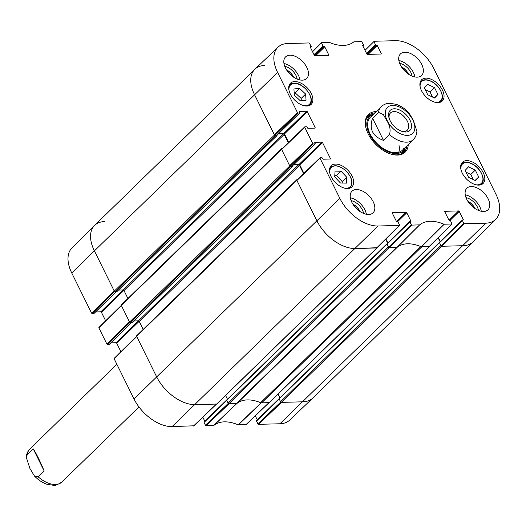 <?xml version="1.0" encoding="UTF-8"?>
<svg xmlns="http://www.w3.org/2000/svg" width="526" height="526" viewBox="0 0 526 526"><rect width="100%" height="100%" fill="white"/><g stroke="black" fill="none" stroke-linecap="round" stroke-linejoin="round"><path stroke-width="0.79" d="M439.256 242.644L279.115 398.623L280.522 401.792A0.717 0.427 45.7 0 0 281.325 402.377L302.877 401.811A34.512 20.435 45.7 0 0 312.865 398.004L473.058 241.901A34.512 20.435 -134.3 0 1 463.071 245.708L441.518 246.273A0.717 0.427 -134.3 0 1 440.716 245.695L439.486 242.473M440.111 241.75L438.125 237.745M278.057 394.105L279.911 397.847M429.604 246.207A0.717 0.427 -134.3 0 1 429.315 246.589L421.813 246.786L261.613 402.89L269.121 402.692A0.717 0.427 45.7 0 0 269.411 402.41M421.004 246.648A2.873 1.703 -134.3 0 1 420.826 246.582A38.825 22.986 45.7 0 0 397.314 247.194A2.873 1.703 -134.3 0 1 396.558 247.45L389.056 247.641A0.717 0.427 -134.3 0 1 388.254 247.062L387.024 243.84M386.794 244.018L226.647 399.997L228.054 403.166A0.717 0.427 45.7 0 0 228.856 403.744L236.365 403.547A2.873 1.703 45.7 0 0 237.121 403.297A38.825 22.986 -134.3 0 1 260.633 402.686A2.873 1.703 45.7 0 0 261.613 402.89M387.642 243.124L385.663 239.12M225.595 395.48L227.442 399.221M377.142 247.582A0.717 0.427 -134.3 0 1 376.853 247.963L355.3 248.522A34.512 20.435 -134.3 0 1 316.797 220.631L296.822 180.221A0.717 0.427 -134.3 0 1 297.032 179.609L297.394 179.603M136.839 335.713A0.717 0.427 45.7 0 0 136.622 336.318L156.597 376.734A34.512 20.435 45.7 0 0 195.1 404.625L216.653 404.067A0.717 0.427 45.7 0 0 216.949 403.777M303.561 173.646L299.458 165.342A0.717 0.427 45.7 0 0 298.656 164.756L293.495 164.894M133.729 320.985L138.456 320.86A0.717 0.427 -134.3 0 1 139.258 321.439L143.19 329.401M292.298 166.065L292.2 166.492L290.569 166.532A0.717 0.427 -134.3 0 1 289.767 165.953L281.548 149.312A0.717 0.427 -134.3 0 1 281.758 148.707L282.114 148.694M121.565 304.804A0.717 0.427 45.7 0 0 121.348 305.415L129.574 322.057A0.717 0.427 45.7 0 0 130.376 322.635L132.177 322.425M288.287 142.743L284.185 134.432A0.717 0.427 45.7 0 0 283.382 133.854L278.221 133.985M118.455 290.076L123.183 289.957A0.717 0.427 -134.3 0 1 123.985 290.536L127.917 298.492M277.024 135.156L276.926 135.583L275.295 135.629A0.717 0.427 -134.3 0 1 274.493 135.044L254.518 94.634A34.512 20.435 -134.3 0 1 254.834 69.274A34.512 20.435 -134.3 0 1 264.821 65.467M254.834 69.274L94.641 225.378A34.512 20.435 45.7 0 0 94.325 250.731L114.3 291.148A0.717 0.427 45.7 0 0 115.102 291.733L116.904 291.516M389.26 118.626A12.045 7.134 -134.3 0 1 390.489 112.912A12.045 7.134 -134.3 0 1 404.001 116.562A12.045 7.134 -134.3 0 1 407.302 130.165A12.045 7.134 -134.3 0 1 401.555 131.237M390.114 120.664A14.057 8.324 45.7 0 0 402.331 131.5A14.057 8.324 45.7 0 0 411.24 123.564A14.057 8.324 45.7 0 0 397.183 109.138A14.057 8.324 45.7 0 0 389.016 117.837A14.057 8.324 45.7 0 0 390.114 120.664M372.559 118.232L378.536 112.413L383.369 114.576L386.82 120.77C389.891 125.155 390.779 129.764 389.496 134.584L383.52 140.409C372.546 136.333 368.89 128.936 372.559 118.232L383.52 140.409M389.496 134.584A23.006 13.623 -134.3 0 0 406.631 142.171A23.006 13.623 -134.3 0 0 413.291 139.633C415.527 137.358 416.73 134.557 416.894 131.23L413.252 120.079L408.801 112.656C404.981 108.645 400.727 105.851 396.039 104.273L389.529 103.293C386.426 103.346 383.638 104.47 381.172 106.673L370.383 117.193M33.243 448.882C36.156 453.175 39.805 460.566 44.197 471.059L38.227 476.878L34.394 475.945L29.943 468.521L26.3 457.37L27.267 454.707L33.243 448.882L44.197 471.059M427.756 94.772L424.37 87.921L427.717 84.324L434.522 87.612L437.908 94.463L434.568 98.06L427.756 94.772M421.497 90.656A14.813 8.771 -134.3 0 1 421.635 79.774A14.813 8.771 -134.3 0 1 438.25 84.265A14.813 8.771 -134.3 0 1 442.307 100.992A14.813 8.771 -134.3 0 1 421.497 90.656M300.359 100.821L294.323 95.167L293.909 88.966L299.596 88.414L305.632 94.069L306.047 100.269L300.359 100.821M462.269 173.153A14.813 8.771 -134.3 0 1 462.407 162.271A14.813 8.771 -134.3 0 1 479.022 166.762A14.813 8.771 -134.3 0 1 483.078 183.489A14.813 8.771 -134.3 0 1 462.269 173.153M290.332 94.082A14.813 8.771 -134.3 0 1 290.47 83.2A14.813 8.771 -134.3 0 1 307.085 87.691A14.813 8.771 -134.3 0 1 311.142 104.418A14.813 8.771 -134.3 0 1 290.332 94.082M312.556 51.732L321.583 42.685L329.552 42.468A39.174 23.19 45.7 0 0 353.847 41.83L361.605 41.58L363.637 44.848A0.572 0.342 -134.3 0 1 363.466 45.335L362.835 45.946M321.577 43.106L322.964 45.913L313.996 54.651M314.364 55.381L323.608 46.373A0.572 0.342 -134.3 0 1 322.964 45.913M323.608 46.373L324.115 46.36L314.607 55.631M315.613 55.736L324.759 46.827A0.572 0.342 45.7 0 0 324.115 46.36M324.759 46.827L328.75 54.914L328.244 55.408M310.255 46.946L310.491 46.722A0.572 0.342 45.7 0 0 310.32 47.208L314.311 55.289A0.572 0.342 45.7 0 0 314.956 55.756L328.579 55.394A0.572 0.342 45.7 0 0 328.75 54.914M310.491 46.722L310.998 46.709L310.373 47.314M298.091 113.024L299.675 112.985L276.847 135.228L275.019 135.274L298.091 113.024L297.446 112.557L277.59 72.384A34.17 20.225 -134.3 0 1 277.998 47.189A34.17 20.225 -134.3 0 1 287.788 43.507L309.143 42.948L311.168 46.222A0.572 0.342 -134.3 0 1 310.998 46.709M299.491 111.644L299.728 111.42A0.572 0.342 45.7 0 0 299.55 111.9L299.846 112.498A0.572 0.342 -134.3 0 1 299.675 112.985M299.728 111.42L306.638 111.236L283.816 133.479A0.572 0.342 -134.3 0 1 284.454 133.946L307.283 111.703A0.572 0.342 45.7 0 0 306.638 111.236M307.283 111.703L315.153 127.627L314.647 128.127M313.365 143.933L314.949 143.887L292.127 166.131L290.293 166.183L313.365 143.933L312.72 143.466L304.732 127.299L304.902 126.812L306.494 126.773A0.572 0.342 -134.3 0 1 307.131 127.239L307.427 127.831A0.572 0.342 45.7 0 0 308.065 128.298L314.982 128.114A0.572 0.342 45.7 0 0 315.153 127.627M314.765 142.553L315.002 142.322A0.572 0.342 45.7 0 0 314.831 142.809L315.12 143.401A0.572 0.342 -134.3 0 1 314.949 143.887M315.002 142.322L321.912 142.145L299.09 164.388A0.572 0.342 -134.3 0 1 299.728 164.848L322.556 142.605A0.572 0.342 45.7 0 0 321.912 142.145M322.556 142.605L330.427 158.536L329.92 159.03M392.271 212.892L392.501 212.662A0.572 0.342 45.7 0 0 392.33 213.148L396.328 221.229A0.572 0.342 45.7 0 0 396.972 221.696L397.478 221.683A0.572 0.342 -134.3 0 1 398.116 222.15L399.504 224.95L399.333 225.437L377.984 225.996A34.17 20.225 -134.3 0 1 339.862 198.387L320.005 158.208L320.176 157.721L321.767 157.682A0.572 0.342 -134.3 0 1 322.405 158.142L322.701 158.74A0.572 0.342 45.7 0 0 323.345 159.2L330.256 159.023A0.572 0.342 45.7 0 0 330.427 158.536M392.501 212.662L406.131 212.307L396.624 221.571M397.603 221.702L406.769 212.774A0.572 0.342 45.7 0 0 406.131 212.307M406.769 212.774L410.767 220.854L410.26 221.347M409.912 221.84L411.299 224.648L388.615 247.174L387.09 244.084L409.912 221.84A0.572 0.342 -134.3 0 1 410.083 221.354L410.596 221.341A0.572 0.342 45.7 0 0 410.767 220.854M444.733 211.518L444.97 211.294A0.572 0.342 45.7 0 0 444.799 211.781L448.79 219.861A0.572 0.342 45.7 0 0 449.434 220.328L449.94 220.315A0.572 0.342 -134.3 0 1 450.585 220.775L451.965 224.004L443.99 224.227A39.174 23.19 45.7 0 0 419.702 224.858L411.943 225.108L411.299 224.648M444.97 211.294L458.593 210.933L449.086 220.203M450.072 220.328L459.237 211.399A0.572 0.342 45.7 0 0 458.593 210.933M459.237 211.399L463.228 219.487L462.722 219.98M462.38 220.466L463.768 223.274L441.077 245.8L439.552 242.71L462.38 220.466A0.572 0.342 -134.3 0 1 462.551 219.986L463.058 219.973A0.572 0.342 45.7 0 0 463.228 219.487M365.018 50.364L374.216 41.252L395.565 40.693A34.17 20.225 -134.3 0 1 433.687 68.308L495.959 194.304A34.17 20.225 -134.3 0 1 495.735 219.316A34.17 20.225 -134.3 0 1 485.761 223.182L464.405 223.741L463.768 223.274M374.045 41.738L375.433 44.539L366.464 53.277M366.832 54.007L376.07 45.006A0.572 0.342 -134.3 0 1 375.433 44.539M376.07 45.006L376.577 44.993L367.069 54.257M368.082 54.369L377.221 45.46A0.572 0.342 45.7 0 0 376.577 44.993M377.221 45.46L381.218 53.54L380.706 54.033M362.723 45.578L362.953 45.348A0.572 0.342 45.7 0 0 362.782 45.834L366.78 53.915A0.572 0.342 45.7 0 0 367.418 54.382L381.048 54.027A0.572 0.342 45.7 0 0 381.218 53.54M362.953 45.348L363.466 45.335M376.129 111.591A26.313 15.576 45.7 0 0 366.116 128.541A26.313 15.576 45.7 0 0 391.042 154.118A26.313 15.576 45.7 0 0 408.248 144.545M400.352 64.961A15.096 8.942 -134.3 0 1 400.49 53.869A15.096 8.942 -134.3 0 1 417.427 58.445A15.096 8.942 -134.3 0 1 421.563 75.494A15.096 8.942 -134.3 0 1 400.352 64.961M285.46 67.959A15.096 8.942 -134.3 0 1 285.598 56.867A15.096 8.942 -134.3 0 1 302.535 61.443A15.096 8.942 -134.3 0 1 306.671 78.499A15.096 8.942 -134.3 0 1 285.46 67.959M351.841 202.286A15.096 8.942 -134.3 0 1 351.986 191.194A15.096 8.942 -134.3 0 1 368.923 195.771A15.096 8.942 -134.3 0 1 373.059 212.82A15.096 8.942 -134.3 0 1 351.841 202.286M466.74 199.282A15.096 8.942 -134.3 0 1 466.878 188.19A15.096 8.942 -134.3 0 1 483.815 192.766A15.096 8.942 -134.3 0 1 487.95 209.821A15.096 8.942 -134.3 0 1 466.74 199.282M331.104 176.578A14.813 8.771 -134.3 0 1 331.242 165.697A14.813 8.771 -134.3 0 1 347.857 170.187A14.813 8.771 -134.3 0 1 351.914 186.914A14.813 8.771 -134.3 0 1 331.104 176.578M467.956 201.419A9.56 5.661 -134.3 0 1 474.63 208.132A9.56 5.661 -134.3 0 1 474.754 208.401M286.67 70.096A9.56 5.661 -134.3 0 1 293.344 76.809A9.56 5.661 -134.3 0 1 293.475 77.079M401.568 67.098A9.56 5.661 -134.3 0 1 408.242 73.804A9.56 5.661 -134.3 0 1 408.373 74.081M353.058 204.417A9.56 5.661 -134.3 0 1 359.731 211.13A9.56 5.661 -134.3 0 1 359.863 211.399M437.908 94.463L434.331 97.948M432.563 97.093L430.038 91.984L425.232 89.657M434.522 87.612L430.038 91.984M301.299 100.729L301.148 98.441L295.112 92.786L294.172 92.878M305.632 94.069L301.148 98.441M299.596 88.414L295.112 92.786M468.528 177.269L465.142 170.417L468.488 166.821L475.294 170.108L478.68 176.96L475.34 180.556L468.528 177.269M478.68 176.96L475.103 180.444M473.334 179.59L470.809 174.481L466.003 172.153M475.294 170.108L470.809 174.481M334.714 176.933L335.055 171.101L341.052 171.246L346.785 177.295L346.443 183.127L340.447 182.989L334.714 176.933M342.222 183.028L342.301 181.661L336.568 175.612L334.792 175.566M346.785 177.295L342.301 181.661M341.052 171.246L336.568 175.612M372.323 114.721A25.452 15.07 45.7 0 0 367.661 116.555M403.061 152.882A25.452 15.07 45.7 0 0 405.02 148.273M373.282 114.366A24.025 14.222 45.7 0 0 371.797 114.964A24.025 14.222 45.7 0 0 371.185 137.266A24.025 14.222 45.7 0 0 396.229 153.559A24.025 14.222 45.7 0 0 404.757 148.792A24.025 14.222 45.7 0 0 405.401 147.319M372.441 115.727A23.006 13.623 45.7 0 0 371.862 137.089A23.006 13.623 45.7 0 0 395.841 152.685A23.006 13.623 45.7 0 0 404.014 148.128M398.793 152.251A23.006 13.623 45.7 0 0 398.984 145.209M441.077 245.8L441.722 246.267L463.071 245.708A34.512 20.435 45.7 0 0 473.15 241.809L495.735 219.316M439.723 242.223A0.572 0.342 45.7 0 0 439.552 242.71M440.315 241.552L438.336 237.542M388.615 247.174L389.26 247.641L397.071 247.384A38.825 22.986 -134.3 0 1 421.254 246.753L429.347 246.365M387.261 243.597A0.572 0.342 45.7 0 0 387.09 244.084M387.853 242.92L385.874 238.909M297.111 179.971L296.94 180.457L316.797 220.631A34.512 20.435 45.7 0 0 355.3 248.522L376.886 247.733M303.91 173.31L299.728 164.848M299.09 164.388L293.876 164.52M281.837 149.062L281.66 149.548L289.655 165.716L290.293 166.183M288.636 142.408L284.454 133.946M283.816 133.479L278.602 133.617M277.998 47.189L254.932 69.182A34.512 20.435 45.7 0 0 254.518 94.634L274.375 134.807L275.019 135.274M478.463 210.426A11.572 6.851 45.7 0 0 477.299 206.882A11.572 6.851 45.7 0 0 466.029 197.664M467.844 201.241A9.56 5.661 -134.3 0 1 474.708 208.053A9.56 5.661 -134.3 0 1 474.932 208.52M481.29 211.281A15.096 8.942 45.7 0 0 465.24 194.817M412.075 76.099A11.572 6.851 45.7 0 0 410.911 72.555A11.572 6.851 45.7 0 0 399.642 63.337M401.456 66.92A9.56 5.661 -134.3 0 1 408.321 73.725A9.56 5.661 -134.3 0 1 408.544 74.192M414.902 76.96A15.096 8.942 45.7 0 0 398.853 60.49M297.183 79.104A11.572 6.851 45.7 0 0 296.013 75.56A11.572 6.851 45.7 0 0 284.75 66.342M286.558 69.919A9.56 5.661 -134.3 0 1 293.429 76.73A9.56 5.661 -134.3 0 1 293.646 77.197M300.004 79.959A15.096 8.942 45.7 0 0 283.961 63.495M363.571 213.424A11.572 6.851 45.7 0 0 362.401 209.881A11.572 6.851 45.7 0 0 351.131 200.662M352.946 204.246A9.56 5.661 -134.3 0 1 359.817 211.051A9.56 5.661 -134.3 0 1 360.034 211.518M366.392 214.286A15.096 8.942 45.7 0 0 350.349 197.815M406.946 145.814A25.452 15.07 -134.3 0 1 404.04 152.06A25.452 15.07 -134.3 0 1 390.719 154.019M366.208 128.87A25.452 15.07 -134.3 0 1 368.516 115.602A25.452 15.07 -134.3 0 1 374.834 112.853M228.251 403.435L205.449 425.232L206.093 425.698L213.852 425.449A39.174 23.19 -134.3 0 1 238.146 424.811L246.181 424.436M205.449 425.232L204.062 422.431L226.68 400.391M204.239 421.944A0.572 0.342 45.7 0 0 204.062 422.431M204.831 421.267L202.819 417.197M114.333 358.311L114.162 358.791L134.018 398.971A34.17 20.225 45.7 0 0 172.133 426.586L193.719 425.804M120.921 351.716L116.706 343.195L139.173 321.301M138.509 320.86L116.068 342.728A0.572 0.342 -134.3 0 1 116.706 343.195M116.068 342.728L110.854 342.867M131.546 322.609L109.099 344.477A0.572 0.342 45.7 0 0 109.336 344.247M109.099 344.477L107.514 344.517L129.915 322.464M99.059 327.402L98.881 327.889L106.877 344.057L107.514 344.517M105.647 320.814L101.433 312.286L123.899 290.398M123.235 289.957L100.788 311.826A0.572 0.342 -134.3 0 1 101.433 312.286M100.788 311.826L95.581 311.957M116.272 291.7L93.825 313.568A0.572 0.342 45.7 0 0 94.062 313.345M93.825 313.568L92.241 313.614L114.642 291.555M91.596 313.148L114.181 290.911L94.325 250.731A34.512 20.435 -134.3 0 1 94.549 225.47L71.963 247.956A34.17 20.225 45.7 0 0 71.74 272.968L91.596 313.148L92.241 313.614M279.911 423.772A34.17 20.225 45.7 0 0 289.701 420.09L312.766 398.09A34.512 20.435 -134.3 0 1 302.877 401.811L281.522 402.37L258.555 424.324L279.911 423.772L485.761 223.182M280.713 402.068L257.918 423.864L258.555 424.324M257.918 423.864L256.53 421.056L279.148 399.017M256.701 420.57A0.572 0.342 45.7 0 0 256.53 421.056M257.293 419.893L255.288 415.829M269.082 402.64L261.054 402.857A38.825 22.986 45.7 0 0 260.811 402.752M94.549 225.47A34.512 20.435 -134.3 0 1 104.628 221.564M106.877 344.057L129.455 321.82L121.467 305.652L98.881 327.889M216.62 404.007L195.1 404.625A34.512 20.435 -134.3 0 1 156.597 376.734L136.74 336.561L114.162 358.791M237.016 403.37A38.825 22.986 45.7 0 0 236.878 403.488L229.06 403.738L206.093 425.698M281.325 402.377L441.518 246.273M280.522 401.792L440.716 245.695M279.109 398.945L439.309 242.841M269.121 402.692L429.315 246.589M260.633 402.686L420.826 246.582M237.121 403.297L397.314 247.194M236.365 403.547L396.558 247.45M228.856 403.744L389.056 247.641M228.054 403.166L388.254 247.062M226.647 400.312L386.84 244.209M216.653 404.067L376.853 247.963M172.133 426.586L377.984 225.996M134.018 398.971L339.862 198.387M136.622 336.318L296.822 180.221M139.258 321.439L299.458 165.342M138.456 320.86L298.656 164.756M132 322.596L292.2 166.492M130.376 322.635L290.569 166.532M129.574 322.057L289.767 165.953M121.348 305.415L281.548 149.312M123.985 290.536L284.185 134.432M123.183 289.957L283.382 133.854M116.726 291.687L276.926 135.583M115.102 291.733L275.295 135.629M114.3 291.148L274.493 135.044M71.74 272.968L277.59 72.384M407.459 135.379A18.121 10.724 -134.3 0 1 387.241 120.737A18.121 10.724 -134.3 0 1 392.652 105.424A18.121 10.724 -134.3 0 1 412.864 120.066A18.121 10.724 -134.3 0 1 407.459 135.379M378.536 112.413A23.006 13.623 -134.3 0 1 381.172 106.673M26.3 457.37C26.464 454.043 27.668 451.242 29.903 448.967A23.006 13.623 45.7 0 0 27.267 454.707M38.227 476.878A23.006 13.623 45.7 0 0 55.361 484.466A23.006 13.623 45.7 0 0 62.022 481.928C57.558 484.781 54.763 485.912 53.639 485.307L47.255 484.361C42.534 482.796 38.247 479.988 34.394 475.945M420.182 87.066A13.518 8.002 -134.3 0 1 431.096 81.372A13.518 8.002 -134.3 0 1 441.998 94.726A13.518 8.002 -134.3 0 1 434.982 102.248M289.024 90.492A13.518 8.002 -134.3 0 1 293.916 83.476A13.518 8.002 -134.3 0 1 309.827 94.989A13.518 8.002 -134.3 0 1 303.818 105.673M293.324 83.325A14.09 8.344 45.7 0 0 289.813 84.85A14.09 8.344 45.7 0 0 288.932 86.001M308.308 105.884A14.09 8.344 45.7 0 0 309.479 105.036C316.382 99.486 303.167 81.602 293.528 83.226L289.037 85.6M439.466 102.458A14.09 8.344 45.7 0 0 440.643 101.61C445.621 97.448 439.657 85.021 431.018 81.175C426.737 79.222 423.384 79.301 420.971 81.425A14.09 8.344 45.7 0 0 420.09 82.575M460.954 169.563A13.518 8.002 -134.3 0 1 471.868 163.869A13.518 8.002 -134.3 0 1 482.769 177.223A13.518 8.002 -134.3 0 1 475.754 184.744M480.245 184.955A14.09 8.344 45.7 0 0 481.415 184.107C486.392 179.945 480.429 167.511 471.789 163.671C467.509 161.719 464.156 161.798 461.743 163.921A14.09 8.344 45.7 0 0 460.861 165.072M329.795 172.988A13.518 8.002 -134.3 0 1 334.865 165.96A13.518 8.002 -134.3 0 1 346.706 171.765A13.518 8.002 -134.3 0 1 351.723 183.508A13.518 8.002 -134.3 0 1 344.596 188.17M349.08 188.38A14.09 8.344 45.7 0 0 350.25 187.532C353.387 183.377 352.229 178.097 346.792 171.693C340.414 165.703 335.016 164.257 330.584 167.347A14.09 8.344 45.7 0 0 329.703 168.498M402.692 153.138A25.327 14.991 45.7 0 0 404.829 148.667M371.928 114.898A25.327 14.991 45.7 0 0 367.398 116.917M400.667 154.151A24.761 14.656 45.7 0 0 403.613 150.923L404.757 148.792M371.797 114.964L369.64 116.055A24.761 14.656 45.7 0 0 366.333 118.915M421.451 246.799L444.194 224.267M443.99 224.227L421.254 246.753M451.801 224.069L429.111 246.595M397.071 247.384L419.702 224.858M419.544 224.911L396.92 247.437M389.26 247.641L411.943 225.108M297.446 112.557L274.375 134.807M281.66 149.548L304.732 127.299M296.94 180.457L320.005 158.208M312.72 143.466L289.655 165.716M399.333 225.437L376.649 247.97M441.722 246.267L464.405 223.741M261.054 402.857L238.146 424.811M238.344 424.857L261.258 402.896M213.852 425.449L236.878 403.488M236.72 403.541L213.694 425.501M268.917 402.699L245.951 424.66M216.449 404.067L193.483 426.027M279.115 398.623L439.309 242.519M269.332 402.614L429.525 246.51M226.647 399.997L386.847 243.893M216.863 403.988L377.063 247.884M136.629 335.792L296.828 179.688M132.125 322.55L292.325 166.446M121.355 304.883L281.555 148.786M116.851 291.641L277.051 135.537M413.291 139.633L402.502 150.147M62.022 481.928L138.963 406.946M29.903 448.967L116.851 364.242M309.479 105.036L308.709 105.785M420.971 81.425L420.202 82.174M440.643 101.61L439.874 102.36M461.743 163.921L460.973 164.671M481.415 184.107L480.646 184.856M330.584 167.347L329.809 168.096M350.25 187.532L349.481 188.282M362.868 46.012L363.63 45.269M310.406 47.379L311.162 46.643M277.018 135.162L299.84 112.919M304.738 126.878L281.666 149.128M320.012 157.78L296.947 180.03M292.292 166.071L315.12 143.828M376.82 247.904L399.504 225.371M387.09 243.663L409.918 221.42M439.558 242.289L462.387 220.046M429.282 246.53L451.965 224.004M246.115 424.594L269.023 402.699M279.089 398.662L256.537 420.636M226.621 400.03L204.068 422.003M193.647 425.968L216.554 404.067M136.602 336.278L114.162 358.37M131.651 322.602L109.27 344.412M116.377 291.7L93.996 313.509M121.328 305.369L98.888 327.468"/></g></svg>
